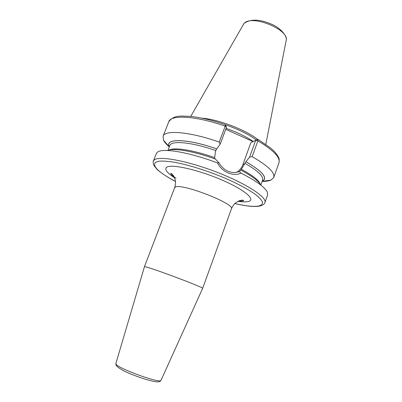 <?xml version="1.0" encoding="UTF-8"?>
<svg xmlns="http://www.w3.org/2000/svg" width="402" height="402" viewBox="0 0 402 402"><rect width="100%" height="100%" fill="white"/><g stroke="black" fill="none" stroke-linecap="round" stroke-linejoin="round"><path stroke-width="0.6" d="M201.744 118.133C218.115 119.208 246.526 130.147 258.159 139.811M225.406 124.771C238.2 129.188 248.516 134.258 256.365 139.981M225.718 129.323L253.089 141.589M169.348 146.82C164.373 138.268 187 138.373 216.733 148.916L216.763 148.901C186.925 138.313 164.232 138.223 169.272 146.815L169.317 146.906C166.468 144.474 164.544 142.243 163.534 140.218L163.086 136.278C164.73 129.685 189.824 131.635 219.236 142.107L225.19 126.173L225.261 124.665C211.919 120.123 200.146 117.349 189.94 116.344C180.232 116.128 174.136 114.806 168.795 121.716C170.689 114.51 195.91 115.791 225.19 126.173L226.497 127.233L225.427 124.836M226.497 127.233L220.19 144.152L216.763 148.901M216.733 148.916L215.522 151.182L214.638 157.634L215.04 158.946M262.119 181.418L262.204 181.377C268.24 178.121 262.807 171.559 245.918 161.689L249.597 157.127L252.175 156.659C267.933 165.74 275.134 172.669 273.777 177.443L270.863 180.131C268.777 181.006 265.863 181.438 262.114 181.433M241.004 173.131C232.999 176.779 221.949 172.061 217.552 162.971C190.759 152.765 164.87 148.132 158.428 151.579L157.353 152.212L156.323 153.529L153.358 161.086L154.353 159.86C159.358 155.649 187.654 160.825 217.09 172.272C246.557 183.669 267.3 197.442 264.928 202.583L267.626 194.92L267.305 192.071C264.878 187.156 256.109 180.845 241.004 173.131L239.306 171.609L240.858 170.141L245.918 161.689M220.19 144.152L219.236 142.107M255.677 140.137L258.014 139.388L257.883 140.856L252.175 156.659M236.582 172.368C239.537 170.538 241.637 167.956 242.888 164.619L250.858 142.675L255.672 140.333L249.597 157.127M239.306 171.609L234.838 172.548C228.135 172.548 222.854 169.302 219 162.805L217.552 162.971M167.699 150.509C173.508 147.785 193.749 151.177 215.341 159.056L219 162.805M240.858 170.141C252.154 176.166 258.863 181.186 260.983 185.201M238.768 200.97C241.562 201.181 243.19 201.05 243.652 200.588L243.657 200.513C243.245 200.025 241.898 200.07 239.612 200.653L235.889 202.668C233.894 204.316 232.401 206.387 231.406 208.879L202.638 288.395C205.085 287.902 149.438 266.993 144.956 266.732L144.439 266.752L174.619 187.759C175.498 185.211 175.719 182.664 175.282 180.111L173.77 176.151C172.388 174.177 171.388 173.287 170.765 173.483C170.996 174.448 172.734 176.021 175.991 178.197M115.876 363.508L116.077 364.172C118.309 368.664 160.961 383.99 161.016 380.347L202.633 288.405M190.739 116.419L243.873 23.653C251.155 13.904 290.189 29.803 286.093 40.768L265.817 144.338M226.085 128.338C236.939 132.213 246.019 136.595 253.315 141.479M245.883 161.704C262.702 171.533 268.124 178.076 262.149 181.332M255.672 140.333L257.883 140.856C273.455 150.182 280.485 157.463 278.973 162.689L273.777 177.443M242.888 164.619L244.632 163.921M169.679 145.971L169.835 145.559C171.182 140.293 191.628 142.072 215.758 150.549M244.863 163.292C257.737 170.659 263.652 176.247 262.601 180.061L262.451 180.473M169.016 150.087C173.965 147.052 193.397 150.021 214.638 157.634M241.416 169.282C252.401 175.262 258.687 180.176 260.265 184.021M234.874 203.543C245.652 206.035 253.582 206.874 258.662 206.045C261.315 205.321 262.601 204.03 262.521 202.181C261.591 200.015 259.174 197.392 255.265 194.312C248.14 189.292 238.175 183.96 225.381 178.327C208.261 171.081 189.302 165.091 175.222 162.398C168.634 161.323 163.348 160.906 159.363 161.152L155.433 162.363C152.127 166.212 158.81 172.574 175.478 181.453M238.024 201.357C242.426 201.98 245.778 202.045 248.074 201.568C256.481 200.005 245.009 189.834 221.427 179.774C197.91 169.669 171.493 163.84 166.82 167.182C164.222 169.207 166.81 172.739 174.584 177.779M231.406 208.879C235.562 204.005 181.473 182.89 175.378 187.076L174.619 187.759M144.444 266.747L115.866 363.554L116.093 365.418C118.937 368.719 126.087 372.443 137.549 376.584C143.901 378.815 147.956 380.242 154.976 381.654C158.433 382.151 160.443 381.714 161.016 380.347L161.036 380.302M286.159 40.396C287.505 37.135 281.712 28.331 271.255 24.07C259.712 19.135 250.687 18.869 244.185 23.271M243.26 24.437L244.004 23.462M169.272 146.815L163.534 140.218M262.204 181.377L270.863 180.131M168.795 121.716L163.086 136.278M169.835 145.559L167.951 150.408M262.601 180.061L260.858 184.96M278.973 162.689C279.676 157.328 278.46 157.956 277.661 155.634L274.807 151.916L270.953 148.268L258.114 139.449M153.358 161.086C152.901 160.674 153.217 164.946 154.006 165.599L156.865 169.187C158.87 171.352 166.735 176.986 175.483 181.493M234.848 203.568C245.702 206.1 253.808 206.97 259.169 206.176C264.983 204.789 264.606 202.904 264.928 202.583"/></g></svg>
